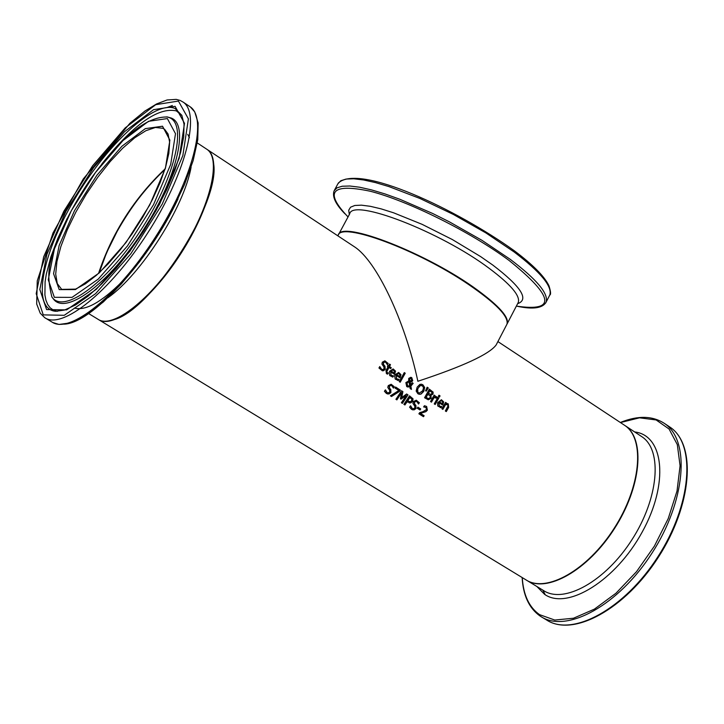 <?xml version="1.0" encoding="UTF-8"?>
<svg xmlns="http://www.w3.org/2000/svg" width="724" height="724" viewBox="0 0 724 724"><rect width="100%" height="100%" fill="white"/><g stroke="black" fill="none" stroke-linecap="round" stroke-linejoin="round"><path stroke-width="1.09" d="M424.698 405.793L426.4 406.417L427.142 410.164L425.649 411.612L420.246 413.368L423.902 415.685L423.287 416.59M424.789 407.006L423.649 406.942M424.716 406.997L423.631 406.969L424.4 405.757L426.635 406.463L427.377 410.209L425.884 411.657L420.481 413.413L424.146 415.73L423.477 416.707L418.87 413.793L419.694 412.599L422.87 411.712L426.318 409.621L426.635 408.327L424.472 406.951M384.752 362.027L383.195 362.715L383.439 364.697L384.752 366.154L385.023 369.303L382.227 370.769M384.833 360.833L387.928 363.312L387.295 364.507M379.675 366.733L381.331 369.177L382.453 369.602M388.164 363.348L387.421 364.733L385.738 362.389L384.842 362.036L383.421 362.751L383.675 364.733L384.978 366.19L385.249 369.34L383.503 370.733L382.372 370.797L378.951 367.991L379.783 366.543L381.566 369.213L382.589 369.629L384.091 368.851L383.91 366.923L381.928 364.082L382.299 362.199L384.915 360.842L387.928 363.312M395.539 371.159L394.598 374.389L390.661 371.874L391.204 375.403L393.612 375.865L392.924 377.05L389.747 375.584L389.195 372.389L389.738 371.177L393.168 368.95L395.539 371.159L394.417 374.272M393.087 368.941L395.313 371.122M390.661 371.874L390.978 375.367L392.254 375.819M392.924 377.05L392.218 376.951M393.367 375.856L392.689 377.014M394.535 371.439L393.051 369.973L390.906 371.005L394.137 372.96L394.535 371.439M392.951 369.964L392.091 370M392.327 370.036L390.906 371.005M391.132 371.041L394.137 372.96M388.987 367.475L386.652 371.919L388.173 373.159L387.602 374.136L386.426 373.638L386.001 370.462L388.028 366.86L387.376 366.444L387.874 365.539L388.526 365.946L389.53 364.072L390.489 364.688L389.485 366.561L391.25 367.692L390.752 368.597L388.752 367.439L386.426 371.883L387.946 373.122L387.385 374.073M389.485 364.163L390.263 364.652L389.25 366.525L391.014 367.656L390.562 368.48M387.829 365.62L388.526 365.946M401.015 374.652L400.073 377.874L396.146 375.376L396.689 378.896L399.087 379.349L398.399 380.543L395.232 379.077L394.68 375.892L395.223 374.679L398.653 372.453L401.015 374.652L399.883 377.756M398.571 372.444L400.779 374.616M396.146 375.376L396.453 378.851L397.72 379.304M398.399 380.543L397.675 380.435M398.834 379.349L398.164 380.498M400.01 374.942L398.535 373.466L396.381 374.498L399.612 376.453L400.01 374.942M398.426 373.457L397.576 373.503M397.802 373.539L396.381 374.498M396.616 374.534L399.612 376.453M412.146 382.779L412.942 383.286L410.653 386.082L411.205 389.241M413.178 383.322L410.888 386.127L411.458 389.403L410.164 388.58L409.856 386.688L406.743 386.652L405.874 382.607L408.68 380.969L408.725 378.399L410.843 377.294L411.784 377.666L412.725 380.67L411.793 381.666L409.875 381.865L410.463 385.087L412.191 382.697L412.942 383.286M410.752 377.285L411.558 377.62L412.499 380.634L411.567 381.629L409.992 381.883M409.856 386.688L407.684 387.041M408.933 381.693L407.078 382.987L407.567 385.883L409.712 385.901L408.933 381.693L406.843 382.951L407.331 385.847L408.2 386.154M410.834 378.19L409.503 378.933L409.748 381.168M409.712 381.159L411.685 380.154L410.942 378.2L409.739 378.969L409.621 381.141M410.209 381.919L410.698 385.132M405.241 373.204L400.209 382.236L399.25 381.629L404.291 372.598L405.241 373.204L400.019 382.118M404.245 372.679L405.006 373.168M429.314 389.222L432.862 391.965L432.78 394.046L430.708 395.268L430.907 398.291L428.137 399.766M427.929 394.227L426.128 397.404L428.409 398.616L430.083 397.72L430.237 396.001L427.694 394.191L425.893 397.367L428.273 398.589M429.821 390.752L428.454 393.277L430.499 394.417L431.902 393.584L432.002 392.444L429.594 390.716L428.228 393.232L430.364 394.39M433.097 392.001L433.015 394.082L430.943 395.304L431.142 398.336L428.282 399.793L424.563 397.748L429.35 389.141L432.862 391.965M424.68 387.476L423.766 391.376L420.988 394.109L419.323 394.299L417.893 393.747L416.155 391.032L417.151 387.15L419.866 384.39L421.468 384.2L422.888 384.761L424.68 387.476L423.531 391.331L420.753 394.073L419.16 394.272M421.386 384.191L422.653 384.725L424.445 387.431M423.54 387.711L422.373 385.765L420.228 385.593L417.721 388.77L417.82 392.164L419.368 393.114L422.726 390.716L423.54 387.711M421.341 385.376L419.992 385.557L417.223 389.521L417.422 391.865L419.223 393.087M437.821 397.548L438.572 398.028L434.997 404.381M438.807 398.064L435.187 404.508L434.246 403.911L437.866 397.467L438.572 398.028M428.273 387.937L426.255 391.15L425.585 390.725L427.16 387.222L428.273 387.937L426.074 391.032M427.124 387.304L428.038 387.892M441.531 406.553L440.283 407.612M438.907 402.644L439.432 406.119L441.794 406.562L441.106 407.739L437.758 405.983L437.622 402.743L441.423 399.748L443.685 401.901L442.762 405.096L438.672 402.598L439.197 406.074L440.391 406.508M441.332 399.729L443.45 401.865L442.572 404.978M441.178 400.734L439.133 401.775L442.31 403.684L442.708 402.191L441.93 401.015L440.545 400.815L439.377 401.811L442.31 403.684M434.083 397.576L431.477 402.146L430.536 401.548L434.165 395.105L435.106 395.702L434.581 396.662L437.106 397.024L436.491 398.155L433.848 397.539L431.287 402.028M437.106 397.024L436.319 398.001M436.002 396.499L436.871 396.987M434.581 396.662L435.106 395.702M435.142 397.467L433.848 397.539M434.119 395.186L434.871 395.657M447.396 403.549L448.02 403.82L448.428 407.368L446.093 411.449M446.246 402.924L445.857 403.639L448.265 403.856L448.663 407.413L446.292 411.576L445.351 410.979L448.066 405.766L447.459 404.734L445.595 404.598L442.862 409.395L441.93 408.798L445.55 402.372L446.482 402.969L445.504 402.454M446.771 404.499L445.36 404.553L442.672 409.277M446.482 402.969L446.093 403.684M440.047 395.901L439.45 397.033L438.382 396.354L438.988 395.223L440.047 395.901L439.26 396.906M438.943 395.304L439.812 395.865M395.557 387.087L400.164 390.019L399.358 391.295L391.449 396.354M400.399 390.055L399.585 391.34L391.512 396.508L390.435 395.82L398.87 390.489L394.969 388.019L395.603 387.014L400.164 390.019M385.467 389.919L387.059 392.498L388.055 392.906L389.711 392.146L389.648 390.254L387.783 387.449L388.29 385.593L391.15 384.272L394.299 386.743L393.431 388.109L391.847 385.792L390.978 385.449L389.422 386.145L389.548 388.1L390.806 389.53L390.879 392.634L388.969 394.001L386.462 393.521L384.426 391.286L385.367 389.901M385.268 390.055L386.824 392.462L387.91 392.879M391.06 384.263L394.064 386.707L393.322 387.883M390.879 385.43L389.186 386.1L389.313 388.064L390.571 389.494L390.643 392.589L387.593 394.028M409.467 395.919L412.798 398.779L412.39 401.386L410.499 402.852L409.232 402.942M407.06 401.82L404.915 404.969L403.911 404.345L409.512 395.838L413.033 398.815L412.626 401.422L410.734 402.897L406.825 401.775L404.725 404.852M409.893 397.458L407.702 400.852L410.318 401.793L411.567 400.797L411.856 399.159L409.657 397.422L407.458 400.815L409.485 401.811M406.245 395.422L401.015 399.168L400.408 398.779L401.72 392.553L396.861 399.883L395.928 399.295L401.539 390.779L402.906 391.648L401.72 397.585L406.598 393.992L407.992 394.879L402.39 403.377L401.386 402.743L406.245 395.422L400.87 399.069M407.992 394.879L402.2 403.259M406.526 394.055L407.757 394.833M401.72 397.585L402.906 391.648M401.485 390.851L402.671 391.603M401.72 392.553L396.68 399.766M416.019 401.377L414.318 402.037L414.436 403.983L415.676 405.404L415.748 408.481L412.689 409.902M416.209 400.209L419.151 402.625L418.409 403.793M410.427 405.983L411.956 408.354L413.024 408.77M410.626 405.838L412.2 408.399L413.16 408.798L414.825 408.046L414.771 406.164L412.924 403.386L413.44 401.539L416.3 400.227L419.151 402.625M419.386 402.671L418.526 404.019L416.952 401.729L416.119 401.386L414.553 402.082L414.671 404.028L415.92 405.449L415.983 408.526L414.083 409.884L411.603 409.413L409.594 407.205L410.553 405.793M420.725 408.96L420.038 409.983L417.214 408.2L417.893 407.169L420.725 408.96L419.857 409.865M417.848 407.241L420.481 408.915M496.574 344.144L496.139 344.968C489.334 354.199 463.233 366.299 417.866 381.276C404.924 320.723 376.806 261.464 354.697 246.965L207.462 149.678C222.159 159.561 210.412 207.806 180.855 253.635C151.488 299.6 112.998 329.61 98.428 319.528M623.717 424.726L624.939 425.531C645.265 439.151 640.849 487.125 613.97 528.62C587.354 570.295 546.032 593.436 525.76 579.734L98.989 319.863M354.697 246.965L353.167 245.952M112.727 319.954C151.117 312.171 222.558 199.878 213.281 161.977M506.646 324.777L506.981 324.135C508.854 316.569 496.076 303.365 468.654 284.541C417.766 249.735 340.687 221.309 338.081 235.454L337.873 235.843M99.197 272.785L106.591 252.712L117.125 231.445C131.343 206.24 147.243 185.679 164.81 169.742M98.907 273.057C112.41 233.065 134.42 198.503 164.936 169.371M338.597 234.495L349.683 213.87C352.461 197.851 440.518 231.68 489.261 268.396C510.655 284.414 520.33 295.745 518.294 302.397L507.198 323.719C509.099 317.32 499.298 306.18 477.786 290.297C428.87 253.979 341.058 219.68 338.334 234.974M334.47 190.141L337.909 183.778L340.787 180.747L346.09 179.054L353.728 178.783L363.557 179.959L375.385 182.575L388.933 186.593L419.893 198.457L453.351 214.44L485.867 232.911L514.112 251.952C540.62 272.133 552.521 286.487 549.797 295.021L549.335 295.908M545.67 303.003L546.095 302.161C548.765 293.736 536.81 279.455 510.248 259.337L481.967 240.323L449.423 221.861L432.59 213.444L399.956 199.299L385.005 193.932L371.457 189.878L359.647 187.226L349.837 186.005L342.217 186.231L336.941 187.869L334.09 190.855C332.017 196.647 335.619 204.286 344.914 213.779M348.036 216.938C324.026 191.697 331.375 183.118 370.073 191.199C408.218 200.865 470.718 231.952 509.044 260.441C554.095 296.813 556.53 312.035 516.366 306.098M517.624 303.682C529.38 299.591 521.117 286.731 492.845 265.102L480.6 256.577L452.373 239.563L422.128 224.35L393.612 212.811L381.114 208.865L370.29 206.304L361.448 205.163L354.814 205.48L350.543 207.2L348.706 210.25L349.33 214.53M165.072 168.918C134.193 198.177 112.021 233.001 98.555 273.373M162.927 128.311L164.638 129.315L168.095 134.076L169.624 142.185L168.837 153.388L165.615 167.144L160.049 182.828L152.357 199.706L142.872 217.019L132.021 233.979L120.293 249.807L108.229 263.789L96.392 275.31L85.332 283.862L75.577 289.12L61.685 289.383L57.286 283.591L55.694 274.125L56.934 261.545L60.879 246.486L67.314 229.716L75.911 212.023L86.246 194.222L97.849 177.145L110.184 161.57L122.691 148.221L134.782 137.75L145.886 130.7L155.434 127.478L162.927 128.311M206.177 148.827L207.064 149.416C221.779 159.307 209.951 207.707 180.294 253.599C150.836 299.618 112.311 329.511 97.876 319.184C112.826 329.637 151.108 299.7 180.584 253.78C210.15 207.915 222.123 159.705 207.064 149.416L197.29 142.954M107.93 297.727C141.18 274.477 184.177 206.91 191.118 167.054M162.529 126.22L145.316 128.628L121.913 146.248L96.808 175.371L74.545 210.566L59.142 245.49L53.567 273.708L59.214 289.627L75.423 289.573L99.297 272.885L125.985 242.567L149.75 204.964L165.434 168.221L169.878 140.148L162.529 126.22M167.362 118.564L175.498 133.696L170.701 164.393L153.524 204.675L127.451 245.952L98.174 279.174L72.038 297.374L54.354 297.311L48.264 279.79L54.418 248.92L71.251 210.811L95.532 172.43L122.917 140.628L148.492 121.315L167.362 118.564M178.43 101.07L188.403 118.872L182.846 155.57L162.267 204.032L130.845 253.762L95.577 293.682L64.255 315.302L43.25 314.877L36.2 293.654L43.702 256.712L63.784 211.372L92.636 165.778L125.198 127.895L155.723 104.672L178.43 101.07M44.698 317.655C61.992 330.072 109.994 291.881 147.515 233.282C185.272 174.837 200.91 114.102 183.281 102.193L180.167 100.446L176.213 99.378L167.09 99.966L156.592 103.939L144.945 111.034L129.922 123.279L83.278 178.964L53.006 232.965L37.259 280.822L36.68 303.989L40.236 313.211L44.698 317.655M189.181 106.129L190.285 106.871C208.05 118.872 192.584 179.606 154.891 237.952C117.424 296.46 69.35 334.506 51.911 321.999L45.521 318.153M167.271 107.424L172.357 105.505M175.09 106.338L153.551 109.668L124.51 131.714L93.505 167.769L66.02 211.2L46.915 254.377L39.829 289.482L46.598 309.582L66.599 309.89L96.364 289.292L129.813 251.4L159.615 204.222L179.172 158.239L184.502 123.342L175.09 106.338M63.766 324.144C90.726 324.216 148.492 261.862 178.041 198.91M187.751 134.338L189.398 137.714M121.84 281.88C101.288 302.306 85.477 311.03 74.409 308.071M52.599 297.854L53.015 298.397C64.318 316.153 107.161 285.618 141.56 232.974C176.203 180.538 189.742 125.134 171.362 118.084L167.525 116.998C146.574 116.311 121.026 136.908 90.862 178.774C75.224 201.643 63.296 224.25 55.069 246.576C50.037 263.301 45.693 271.491 51.838 296.867C63.042 314.478 105.595 284.107 139.768 231.798C174.185 179.697 187.679 124.655 169.452 117.659L166.81 116.835M175.027 108.491L181.833 115.306L184.041 124.184L183.724 136.691L180.665 152.266L174.9 170.249L166.62 189.887L156.14 210.367L143.895 230.829L130.383 250.413L116.184 268.305L101.894 283.745L88.12 296.143L75.459 305.012L64.481 310.071L55.775 311.293C31.277 309.392 41.657 254.64 74.481 199.48C106.899 144.221 154.873 99.758 175.027 108.491M181.986 115.65L176.412 110.917C158.321 106.808 133.488 124.465 101.912 163.895M67.196 218.377L57.839 238.305L50.761 257.183L46.282 274.269L45.096 281.908L44.906 294.958L45.929 300.207L47.703 304.533L50.209 307.854L53.431 310.144L57.341 311.338M526.411 580.132C546.846 593.481 588.06 570.132 614.513 528.52C641.229 487.089 645.536 439.332 625.274 425.748L624.052 424.943M625.274 425.748L642.188 436.925C662.713 450.672 658.578 498.619 631.808 539.932C605.309 581.426 563.896 604.305 543.425 590.485L527.072 580.53M668.795 426.346L670.406 427.413C696.198 444.826 691.447 504.963 657.826 556.856C624.55 608.975 572.422 637.265 546.557 619.961L541.977 617.21M540.004 615.979L540.774 616.477C566.557 633.735 618.649 605.336 651.98 553.145C685.646 501.171 690.506 441.025 664.795 423.667C652.804 415.694 637.98 415.295 620.323 422.481M620.45 422.563L639.509 417.82L656.134 419.956L669.076 429.024L677.311 444.608L680.08 465.749L677.031 490.99L668.27 518.484L654.406 546.104L636.496 571.698L615.952 593.246L594.395 609.128L573.48 618.233L554.765 620.043L539.534 614.64C529.081 607.237 523.325 594.893 522.266 577.607M536.828 586.467L544.665 594.404C567.471 610.413 615.816 580.512 642.17 532.086C668.994 483.831 664.134 435.305 634.649 431.947M545.244 594.775L542.801 590.105M497.904 341.583L624.939 425.531M496.139 344.968L506.981 324.135M338.28 183.082C359.004 163.262 456.645 209.408 514.13 250.631C532.801 264.649 544.403 276.333 548.919 285.672C550.774 291.491 551.064 294.605 549.797 295.021L546.095 302.161C542.665 308.216 533.045 309.591 517.235 306.27M164.909 169.452C134.429 198.548 112.446 233.065 98.971 272.993M88.663 313.573L97.876 319.184M183.281 102.193L190.285 106.871L194.729 111.885L198.15 122.953L197.77 139.723L193.136 160.638L184.457 184.692L172.158 210.548L156.954 236.703L139.714 261.599L121.487 283.781L103.342 301.953L86.283 315.157L71.178 322.759L59.033 324.452L52.707 322.479M145.895 253.147L166.846 220.25M664.795 423.667L670.406 427.413C696.805 445.459 691.818 505.488 658.388 557.19C625.21 609.056 573.254 637.545 546.557 619.961M540.774 616.477L539.977 615.961C529.045 608.151 523.099 595.345 522.149 577.526"/></g></svg>
